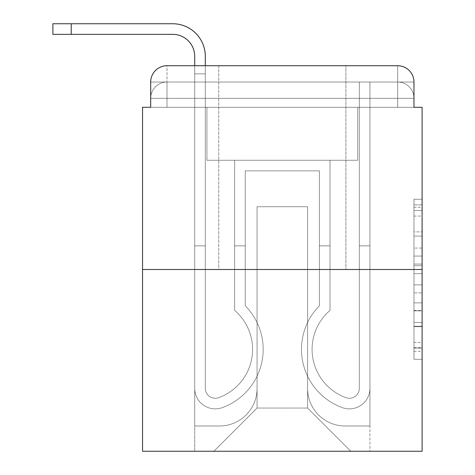 <?xml version="1.0" encoding="UTF-8"?>
<svg xmlns="http://www.w3.org/2000/svg" width="475" height="475" viewBox="0 0 475 475"><rect width="100%" height="100%" fill="white"/><g stroke="black" fill="none" stroke-linecap="round" stroke-linejoin="round"><path stroke-width="0.36" stroke-dasharray="2.38 1.78" d="M413.963 248.069L413.963 273.671L422.109 273.671L422.109 351.274L422.109 207.266L422.109 273.671L413.963 273.671L413.963 204.868L413.963 359.278L413.963 199.268L413.963 348.074L422.109 348.074L413.963 348.074L422.109 348.074L413.963 348.074L413.963 322.472L413.963 359.278L422.109 359.278L422.109 199.268L422.109 347.676L422.109 284.869L413.963 284.869L422.109 284.869L422.109 322.472L422.109 210.467L413.963 210.467L422.109 210.467L422.109 359.278L422.109 207.266L422.109 359.278L413.963 359.278L413.963 199.268L422.109 199.268L422.109 207.266L422.109 199.268L422.109 207.266L422.109 199.268L422.109 204.868L422.109 199.268L413.963 199.268L413.963 210.467L422.109 210.467L413.963 210.467L413.963 248.069L422.109 248.069M218.755 65.728L218.755 269.491L345.901 269.491L218.755 269.491L345.901 269.491L218.755 269.491L218.755 65.728L345.901 65.728L218.755 65.728L345.901 65.728L218.755 65.728L345.901 65.728L345.901 269.491L345.901 65.728M166.998 107.297L150.694 107.297L150.694 98.331L397.658 98.331L150.694 98.331L166.998 98.331L166.998 82.027L397.658 82.027L166.998 82.027L397.658 82.027L397.658 98.331L413.963 98.331L397.658 98.331L397.658 82.027L397.658 98.331L413.963 98.331L397.658 98.331L413.963 98.331L397.658 98.331L413.963 98.331L397.658 98.331L413.963 98.331L397.658 98.331L413.963 98.331L397.658 98.331L413.963 98.331L397.658 98.331L397.658 82.027L397.658 98.331L397.658 82.027L397.658 98.331L397.658 82.027L397.658 98.331L397.658 82.027L397.658 98.331L397.658 82.027L397.658 98.331L397.658 82.027L413.963 82.027L166.998 82.027L397.658 82.027L166.998 82.027L397.658 82.027L166.998 82.027L397.658 82.027L397.658 107.297L150.694 107.297L150.694 98.331L166.998 98.331L166.998 82.027L150.694 82.027A16.298 16.298 0 0 1 166.998 65.728L397.658 65.728L166.998 65.728A16.298 16.298 0 0 0 150.694 82.027L166.998 82.027A16.298 16.298 0 0 0 150.694 98.331L166.998 98.331L150.694 98.331L166.998 98.331L150.694 98.331L166.998 98.331L150.694 98.331L166.998 98.331L150.694 98.331L150.694 107.297L150.694 98.331L150.694 107.297L150.694 98.331L150.694 107.297L142.548 107.297L142.548 451.25L422.109 451.25L422.109 107.297L413.963 107.297L413.963 82.027A16.298 16.298 0 0 0 397.658 65.728A16.298 16.298 0 0 1 413.963 82.027L413.963 107.297L150.694 107.297L150.694 82.027L150.694 107.297L413.963 107.297L397.658 107.297L413.963 107.297L397.658 107.297L413.963 107.297L397.658 107.297L413.963 107.297L397.658 107.297L413.963 107.297L397.658 107.297L413.963 107.297L397.658 107.297L413.963 107.297L397.658 107.297L397.658 65.728A16.298 16.298 0 0 1 413.963 82.027A16.298 16.298 0 0 0 397.658 65.728L397.658 82.027A16.298 16.298 0 0 1 413.963 98.331A16.298 16.298 0 0 0 397.658 82.027A16.298 16.298 0 0 1 413.963 98.331A16.298 16.298 0 0 0 397.658 82.027A16.298 16.298 0 0 1 413.963 98.331A16.298 16.298 0 0 0 397.658 82.027A16.298 16.298 0 0 1 413.963 98.331L413.963 107.297L397.658 107.297L397.658 98.331L397.658 107.297L397.658 98.331L397.658 107.297L397.658 98.331L397.658 107.297L397.658 98.331L397.658 107.297L397.658 98.331L397.658 107.297L397.658 98.331L397.658 107.297L397.658 98.331L397.658 107.297L166.998 107.297L166.998 98.331L150.694 98.331L166.998 98.331L166.998 82.027A16.298 16.298 0 0 0 150.694 98.331A16.298 16.298 0 0 1 166.998 82.027A16.298 16.298 0 0 0 150.694 98.331A16.298 16.298 0 0 1 166.998 82.027A16.298 16.298 0 0 0 150.694 98.331A16.298 16.298 0 0 1 166.998 82.027L166.998 107.297L166.998 82.027L166.998 107.297L166.998 82.027L166.998 107.297L166.998 98.331L166.998 107.297L166.998 98.331L166.998 107.297L166.998 98.331L166.998 107.297L166.998 98.331L166.998 107.297L166.998 98.331L166.998 107.297L150.694 107.297L166.998 107.297M422.109 264.07L422.109 256.072L422.109 264.07L413.963 264.07L413.963 231.871L413.963 326.675L413.963 302.872L422.109 302.872L413.963 302.872L413.963 359.278L422.109 359.278L413.963 359.278L422.109 359.278L413.963 359.278L413.963 199.268L422.109 199.268L413.963 199.268L422.109 199.268L413.963 199.268L413.963 264.07L422.109 264.07M142.548 269.491L422.109 269.491M71.226 34.348L71.226 23.75L71.226 34.348L71.226 23.75L71.226 34.348L71.226 23.75L71.226 34.348L71.226 23.75L172.704 23.75A32.603 32.603 0 0 1 205.307 56.353L205.307 73.874L194.708 73.874L194.708 65.728L205.307 65.728L205.307 73.874L194.708 73.874L205.307 73.874L205.307 388.289A9.987 9.987 0 0 0 218.945 397.575L220.038 397.147A51.348 51.348 0 0 0 252.581 349.368A51.348 51.348 0 0 1 220.038 397.147A51.348 51.348 0 0 0 234.65 310.383A51.348 51.348 0 0 1 252.581 349.368A51.348 51.348 0 0 0 234.65 310.383L234.65 160.271L330.012 160.271L330.012 310.383A51.348 51.348 0 0 0 344.618 397.147L345.711 397.575A9.987 9.987 0 0 0 359.349 388.289A9.987 9.987 0 0 1 345.711 397.575L344.618 397.147A51.348 51.348 0 0 1 330.012 310.383A51.348 51.348 0 0 0 344.618 397.147L345.711 397.575A9.987 9.987 0 0 0 359.349 388.289L359.349 82.027L369.948 82.027L369.948 388.289A20.579 20.579 0 0 1 341.828 407.437L340.741 407.01A61.946 61.946 0 0 1 319.414 305.781A61.946 61.946 0 0 0 340.741 407.01L341.828 407.437L340.741 407.01A61.946 61.946 0 0 1 319.414 305.781L319.414 170.869L245.243 170.869L245.243 305.781A61.946 61.946 0 0 1 263.174 349.368A61.946 61.946 0 0 0 245.243 305.781A61.946 61.946 0 0 1 223.915 407.01L222.828 407.437A20.579 20.579 0 0 1 194.708 388.289L194.708 56.353A22.004 22.004 0 0 0 172.704 34.348L52.891 34.348L71.226 34.348L52.891 34.348L71.226 34.348L52.891 34.348L71.226 34.348L52.891 34.348L71.226 34.348L52.891 34.348L71.226 34.348L52.891 34.348L71.226 34.348L52.891 34.348L71.226 34.348L71.226 23.75L52.891 23.75L172.704 23.75A32.603 32.603 0 0 1 205.307 56.353L205.307 388.289A9.987 9.987 0 0 0 218.945 397.575A9.987 9.987 0 0 1 205.307 388.289A9.987 9.987 0 0 0 218.945 397.575L220.038 397.147A51.348 51.348 0 0 0 234.65 310.383L234.65 160.271L330.012 160.271L330.012 310.383A51.348 51.348 0 0 0 344.618 397.147L345.711 397.575A9.987 9.987 0 0 0 359.349 388.289L359.349 82.027L369.948 82.027L369.948 388.289A20.579 20.579 0 0 1 341.828 407.437L340.741 407.01A61.946 61.946 0 0 1 319.414 305.781L319.414 170.869L245.243 170.869L245.243 305.781A61.946 61.946 0 0 1 223.915 407.01A61.946 61.946 0 0 0 263.174 349.368A61.946 61.946 0 0 1 223.915 407.01L222.828 407.437A20.579 20.579 0 0 1 194.708 388.289L194.708 56.353A22.004 22.004 0 0 0 172.704 34.348L71.226 34.348L71.226 23.75L52.891 23.75L172.704 23.75A32.603 32.603 0 0 1 205.307 56.353L205.307 73.874L194.708 73.874L205.307 73.874L194.708 73.874L205.307 73.874L205.307 388.289A9.987 9.987 0 0 0 218.945 397.575L220.038 397.147A51.348 51.348 0 0 0 252.581 349.368A51.348 51.348 0 0 1 220.038 397.147A51.348 51.348 0 0 0 234.65 310.383A51.348 51.348 0 0 1 252.581 349.368A51.348 51.348 0 0 0 234.65 310.383L234.65 245.854L245.243 245.854L245.243 305.781L245.243 245.854L234.65 245.854L234.65 310.383L234.65 160.271L330.012 160.271L330.012 310.383A51.348 51.348 0 0 0 344.618 397.147L345.711 397.575A9.987 9.987 0 0 0 359.349 388.289A9.987 9.987 0 0 1 345.711 397.575L344.618 397.147A51.348 51.348 0 0 1 330.012 310.383A51.348 51.348 0 0 0 344.618 397.147L345.711 397.575A9.987 9.987 0 0 0 359.349 388.289L359.349 245.854L369.948 245.854L369.948 388.289A20.579 20.579 0 0 1 341.828 407.437A20.579 20.579 0 0 0 369.948 388.289A20.579 20.579 0 0 1 341.828 407.437L340.741 407.01A61.946 61.946 0 0 1 319.414 305.781A61.946 61.946 0 0 0 340.741 407.01L341.828 407.437L340.741 407.01A61.946 61.946 0 0 1 319.414 305.781L319.414 245.854L330.012 245.854L319.414 245.854L319.414 305.781L319.414 170.869L245.243 170.869L245.243 305.781A61.946 61.946 0 0 1 263.174 349.368A61.946 61.946 0 0 0 245.243 305.781A61.946 61.946 0 0 1 223.915 407.01L222.828 407.437A20.579 20.579 0 0 1 194.708 388.289A20.579 20.579 0 0 0 222.828 407.437A20.579 20.579 0 0 1 194.708 388.289L194.708 56.353A22.004 22.004 0 0 0 172.704 34.348L71.226 34.348L71.226 23.75L52.891 23.75L172.704 23.75A32.603 32.603 0 0 1 205.307 56.353L205.307 388.289A9.987 9.987 0 0 0 218.945 397.575A9.987 9.987 0 0 1 205.307 388.289A9.987 9.987 0 0 0 218.945 397.575L220.038 397.147A51.348 51.348 0 0 0 234.65 310.383L234.65 160.271L330.012 160.271L330.012 310.383A51.348 51.348 0 0 0 344.618 397.147L345.711 397.575A9.987 9.987 0 0 0 359.349 388.289L359.349 82.027L369.948 82.027L369.948 388.289A20.579 20.579 0 0 1 341.828 407.437L340.741 407.01A61.946 61.946 0 0 1 319.414 305.781L319.414 170.869L245.243 170.869L245.243 305.781A61.946 61.946 0 0 1 223.915 407.01A61.946 61.946 0 0 0 263.174 349.368A61.946 61.946 0 0 1 223.915 407.01L222.828 407.437A20.579 20.579 0 0 1 194.708 388.289L194.708 56.353A22.004 22.004 0 0 0 172.704 34.348L71.226 34.348L71.226 23.75L52.891 23.75L172.704 23.75A32.603 32.603 0 0 1 205.307 56.353L205.307 73.874L194.708 73.874L205.307 73.874L194.708 73.874L205.307 73.874L205.307 388.289L205.307 245.854L194.708 245.854L194.708 388.289A20.579 20.579 0 0 0 222.828 407.437L223.915 407.01L222.828 407.437A20.579 20.579 0 0 1 194.708 388.289L194.708 56.353A22.004 22.004 0 0 0 172.704 34.348L71.226 34.348L71.226 23.75L52.891 23.75L172.704 23.75A32.603 32.603 0 0 1 205.307 56.353L205.307 388.289A9.987 9.987 0 0 0 218.945 397.575L220.038 397.147A51.348 51.348 0 0 0 252.581 349.368A51.348 51.348 0 0 1 220.038 397.147A51.348 51.348 0 0 0 234.65 310.383A51.348 51.348 0 0 1 252.581 349.368A51.348 51.348 0 0 0 234.65 310.383L234.65 245.854L245.243 245.854L245.243 305.781L245.243 245.854L234.65 245.854L234.65 310.383L234.65 160.271L330.012 160.271L330.012 310.383A51.348 51.348 0 0 0 344.618 397.147L345.711 397.575A9.987 9.987 0 0 0 359.349 388.289L359.349 82.027L369.948 82.027L369.948 388.289A20.579 20.579 0 0 1 341.828 407.437A20.579 20.579 0 0 0 369.948 388.289A20.579 20.579 0 0 1 341.828 407.437L340.741 407.01A61.946 61.946 0 0 1 319.414 305.781A61.946 61.946 0 0 0 340.741 407.01L341.828 407.437L340.741 407.01A61.946 61.946 0 0 1 319.414 305.781L319.414 245.854L330.012 245.854L319.414 245.854L319.414 305.781L319.414 170.869L245.243 170.869L245.243 305.781A61.946 61.946 0 0 1 263.174 349.368A61.946 61.946 0 0 0 245.243 305.781A61.946 61.946 0 0 1 223.915 407.01L222.828 407.437A20.579 20.579 0 0 1 194.708 388.289L194.708 56.353A22.004 22.004 0 0 0 172.704 34.348L71.226 34.348L71.226 23.75L52.891 23.75L172.704 23.75A32.603 32.603 0 0 1 205.307 56.353L205.307 73.874L194.708 73.874L205.307 73.874L194.708 73.874L205.307 73.874L205.307 388.289A9.987 9.987 0 0 0 218.945 397.575A9.987 9.987 0 0 1 205.307 388.289A9.987 9.987 0 0 0 218.945 397.575L220.038 397.147A51.348 51.348 0 0 0 234.65 310.383L234.65 160.271L330.012 160.271L330.012 310.383A51.348 51.348 0 0 0 344.618 397.147A51.348 51.348 0 0 1 330.012 310.383A51.348 51.348 0 0 0 344.618 397.147L345.711 397.575A9.987 9.987 0 0 0 359.349 388.289A9.987 9.987 0 0 1 345.711 397.575A9.987 9.987 0 0 0 359.349 388.289L359.349 82.027L369.948 82.027L369.948 388.289A20.579 20.579 0 0 1 341.828 407.437L340.741 407.01A61.946 61.946 0 0 1 319.414 305.781L319.414 170.869L245.243 170.869L245.243 305.781A61.946 61.946 0 0 1 223.915 407.01A61.946 61.946 0 0 0 263.174 349.368A61.946 61.946 0 0 1 223.915 407.01L222.828 407.437A20.579 20.579 0 0 1 194.708 388.289A20.579 20.579 0 0 0 222.828 407.437L223.915 407.01L222.828 407.437A20.579 20.579 0 0 1 194.708 388.289L194.708 56.353A22.004 22.004 0 0 0 172.704 34.348L71.226 34.348L71.226 23.75L52.891 23.75L172.704 23.75A32.603 32.603 0 0 1 205.307 56.353L205.307 388.289A9.987 9.987 0 0 0 218.945 397.575L220.038 397.147A51.348 51.348 0 0 0 252.581 349.368A51.348 51.348 0 0 1 220.038 397.147A51.348 51.348 0 0 0 234.65 310.383A51.348 51.348 0 0 1 252.581 349.368A51.348 51.348 0 0 0 234.65 310.383L234.65 245.854L245.243 245.854L245.243 305.781L245.243 245.854L234.65 245.854L234.65 310.383L234.65 160.271L330.012 160.271L330.012 310.383A51.348 51.348 0 0 0 344.618 397.147L345.711 397.575A9.987 9.987 0 0 0 359.349 388.289L359.349 82.027L369.948 82.027L369.948 388.289A20.579 20.579 0 0 1 341.828 407.437A20.579 20.579 0 0 0 369.948 388.289A20.579 20.579 0 0 1 341.828 407.437L340.741 407.01A61.946 61.946 0 0 1 319.414 305.781A61.946 61.946 0 0 0 340.741 407.01L341.828 407.437L340.741 407.01A61.946 61.946 0 0 1 319.414 305.781L319.414 245.854L330.012 245.854L319.414 245.854L319.414 305.781L319.414 170.869L245.243 170.869L245.243 305.781A61.946 61.946 0 0 1 263.174 349.368A61.946 61.946 0 0 0 245.243 305.781A61.946 61.946 0 0 1 223.915 407.01L222.828 407.437A20.579 20.579 0 0 1 194.708 388.289L194.708 56.353A22.004 22.004 0 0 0 172.704 34.348L71.226 34.348L71.226 23.75L52.891 23.75L52.891 34.348L172.704 34.348M307.598 388.491A37.495 37.495 0 0 0 345.088 425.986A37.495 37.495 0 0 1 307.598 388.491L307.598 206.732L307.598 388.491A37.495 37.495 0 0 0 345.088 425.986L369.948 425.986L345.088 425.986A37.495 37.495 0 0 1 307.598 388.491L307.598 206.732L257.064 206.732L307.598 206.732L307.598 388.491A37.495 37.495 0 0 0 345.088 425.986L369.948 425.986L345.088 425.986A37.495 37.495 0 0 1 307.598 388.491L307.598 206.732L257.064 206.732L257.064 388.491L257.064 206.732L307.598 206.732L307.598 388.491A37.495 37.495 0 0 0 345.088 425.986L369.948 425.986L345.088 425.986A37.495 37.495 0 0 1 307.598 388.491L307.598 206.732L257.064 206.732L257.064 388.491A37.495 37.495 0 0 1 219.569 425.986A37.495 37.495 0 0 0 257.064 388.491L257.064 206.732L307.598 206.732L307.598 388.491A37.495 37.495 0 0 0 345.088 425.986L369.948 425.986L345.088 425.986A37.495 37.495 0 0 1 307.598 388.491L307.598 206.732L257.064 206.732L257.064 388.491A37.495 37.495 0 0 1 219.569 425.986L194.708 425.986L219.569 425.986A37.495 37.495 0 0 0 257.064 388.491L257.064 206.732L307.598 206.732L307.598 388.491A37.495 37.495 0 0 0 345.088 425.986L369.948 425.986L345.088 425.986A37.495 37.495 0 0 1 307.598 388.491L307.598 206.732L257.064 206.732L257.064 388.491A37.495 37.495 0 0 1 219.569 425.986L194.708 425.986L219.569 425.986A37.495 37.495 0 0 0 257.064 388.491L257.064 206.732L307.598 206.732L307.598 388.491A37.495 37.495 0 0 0 345.088 425.986L369.948 425.986L345.088 425.986A37.495 37.495 0 0 1 307.598 388.491L307.598 206.732L257.064 206.732L257.064 388.491A37.495 37.495 0 0 1 219.569 425.986L194.708 425.986L219.569 425.986A37.495 37.495 0 0 0 257.064 388.491L257.064 206.732L307.598 206.732L307.598 388.491M194.708 107.297L194.708 425.986L219.569 425.986A37.495 37.495 0 0 0 257.064 388.491A37.495 37.495 0 0 1 219.569 425.986L194.708 425.986L194.708 107.297L206.934 107.297L206.934 160.271L357.723 160.271L206.934 160.271L357.723 160.271L206.934 160.271L357.723 160.271L206.934 160.271L357.723 160.271L206.934 160.271L357.723 160.271L206.934 160.271L357.723 160.271L206.934 160.271L357.723 160.271L206.934 160.271L357.723 160.271L206.934 160.271L206.934 107.297L194.708 107.297L194.708 425.986L194.708 107.297L206.934 107.297L206.934 160.271L206.934 107.297L194.708 107.297L194.708 425.986L194.708 107.297L206.934 107.297L206.934 160.271L206.934 107.297L194.708 107.297L194.708 425.986L194.708 107.297L206.934 107.297L206.934 160.271L206.934 107.297L194.708 107.297L194.708 425.986L194.708 107.297L206.934 107.297L206.934 160.271L206.934 107.297L194.708 107.297L194.708 425.986L194.708 107.297L206.934 107.297L206.934 160.271L206.934 107.297L194.708 107.297L194.708 425.986L219.569 425.986A37.495 37.495 0 0 0 257.064 388.491L257.064 206.732L257.064 388.491A37.495 37.495 0 0 1 219.569 425.986A37.495 37.495 0 0 0 257.064 388.491L257.064 206.732L307.598 206.732L257.064 206.732L257.064 388.491A37.495 37.495 0 0 1 219.569 425.986L194.708 425.986L194.708 107.297L206.934 107.297L206.934 160.271L206.934 107.297L194.708 107.297L194.708 451.25L213.863 451.25L194.708 451.25L194.708 107.297L206.934 107.297L206.934 160.271L206.934 107.297L194.708 107.297M357.723 107.297L357.723 160.271L357.723 107.297L369.948 107.297L369.948 425.986L345.088 425.986L369.948 425.986L369.948 107.297L357.723 107.297L357.723 160.271L357.723 107.297L369.948 107.297L369.948 425.986L369.948 107.297L357.723 107.297L357.723 160.271L357.723 107.297L369.948 107.297L369.948 425.986L369.948 107.297L357.723 107.297L357.723 160.271L357.723 107.297L369.948 107.297L369.948 425.986L369.948 107.297L357.723 107.297L357.723 160.271L357.723 107.297L369.948 107.297L369.948 425.986L369.948 107.297L357.723 107.297L357.723 160.271L357.723 107.297L369.948 107.297L369.948 425.986L369.948 107.297L357.723 107.297L357.723 160.271L357.723 107.297L369.948 107.297L369.948 425.986L369.948 107.297L357.723 107.297L357.723 160.271L357.723 107.297L369.948 107.297L369.948 451.25L213.863 451.25L369.948 451.25L369.948 107.297L357.723 107.297M307.598 206.732L307.598 408.049L307.598 206.732L257.064 206.732L257.064 408.049L307.598 408.049L257.064 408.049L257.064 206.732L257.064 408.049L213.863 451.25L257.064 408.049L213.863 451.25L257.064 408.049L257.064 206.732L307.598 206.732L307.598 408.049L350.793 451.25L307.598 408.049L350.793 451.25L307.598 408.049L307.598 206.732L257.064 206.732L307.598 206.732M166.998 65.728A16.298 16.298 0 0 0 150.694 82.027A16.298 16.298 0 0 1 166.998 65.728L166.998 82.027L166.998 65.728M413.963 273.671L422.109 273.671L413.963 273.671M413.963 204.868L413.963 199.268L413.963 204.868L422.109 204.868L413.963 204.868M413.963 326.272L413.963 292.873L413.963 326.272L422.109 326.272L413.963 326.272M413.963 292.873L413.963 284.869L422.109 284.869L413.963 284.869L413.963 292.873L422.109 292.873L413.963 292.873M413.963 231.871L413.963 210.467L413.963 231.871L422.109 231.871L413.963 231.871M413.963 199.268L422.109 199.268L413.963 199.268L413.963 207.266L413.963 199.268L422.109 199.268M413.963 359.278L422.109 359.278L413.963 359.278L413.963 351.274L413.963 359.278M172.704 23.75A32.603 32.603 0 0 1 205.307 56.353A32.603 32.603 0 0 0 172.704 23.75A32.603 32.603 0 0 1 205.307 56.353A32.603 32.603 0 0 0 172.704 23.75A32.603 32.603 0 0 1 205.307 56.353A32.603 32.603 0 0 0 172.704 23.75A32.603 32.603 0 0 1 205.307 56.353L205.307 388.289A9.987 9.987 0 0 0 218.945 397.575L220.038 397.147A51.348 51.348 0 0 0 234.65 310.383A51.348 51.348 0 0 1 220.038 397.147L218.945 397.575A9.987 9.987 0 0 1 205.307 388.289A9.987 9.987 0 0 0 218.945 397.575L220.038 397.147A51.348 51.348 0 0 0 234.65 310.383L234.65 245.854L245.243 245.854L234.65 245.854L234.65 310.383L234.65 160.271L330.012 160.271L330.012 310.383A51.348 51.348 0 0 0 344.618 397.147L345.711 397.575A9.987 9.987 0 0 0 359.349 388.289L359.349 82.027L369.948 82.027L369.948 388.289A20.579 20.579 0 0 1 341.828 407.437A20.579 20.579 0 0 0 369.948 388.289A20.579 20.579 0 0 1 341.828 407.437L340.741 407.01A61.946 61.946 0 0 1 319.414 305.781L319.414 170.869L245.243 170.869L245.243 305.781A61.946 61.946 0 0 1 223.915 407.01L222.828 407.437A20.579 20.579 0 0 1 194.708 388.289L194.708 245.854L194.708 388.289L194.708 245.854L205.307 245.854L205.307 388.289A9.987 9.987 0 0 0 218.945 397.575A9.987 9.987 0 0 1 205.307 388.289L205.307 245.854L205.307 388.289A9.987 9.987 0 0 0 218.945 397.575L220.038 397.147A51.348 51.348 0 0 0 252.581 349.368A51.348 51.348 0 0 1 220.038 397.147L218.945 397.575L220.038 397.147A51.348 51.348 0 0 0 234.65 310.383L234.65 160.271L330.012 160.271L330.012 310.383A51.348 51.348 0 0 0 344.618 397.147A51.348 51.348 0 0 1 330.012 310.383A51.348 51.348 0 0 0 344.618 397.147L345.711 397.575A9.987 9.987 0 0 0 359.349 388.289L359.349 82.027L369.948 82.027L369.948 388.289L369.948 245.854L359.349 245.854L359.349 388.289A9.987 9.987 0 0 1 345.711 397.575A9.987 9.987 0 0 0 359.349 388.289A9.987 9.987 0 0 1 345.711 397.575A9.987 9.987 0 0 0 359.349 388.289L359.349 82.027L369.948 82.027L369.948 388.289A20.579 20.579 0 0 1 341.828 407.437L340.741 407.01L341.828 407.437A20.579 20.579 0 0 0 369.948 388.289L369.948 245.854L369.948 388.289L369.948 245.854L369.948 388.289L369.948 245.854L359.349 245.854L359.349 388.289L359.349 245.854L369.948 245.854L359.349 245.854L359.349 388.289L359.349 245.854L369.948 245.854L359.349 245.854L369.948 245.854L359.349 245.854L369.948 245.854L359.349 245.854L369.948 245.854L359.349 245.854L369.948 245.854L369.948 388.289A20.579 20.579 0 0 1 341.828 407.437L340.741 407.01A61.946 61.946 0 0 1 319.414 305.781L319.414 245.854L330.012 245.854L330.012 310.383L330.012 245.854L319.414 245.854L319.414 305.781A61.946 61.946 0 0 0 340.741 407.01A61.946 61.946 0 0 1 319.414 305.781L319.414 170.869L245.243 170.869L245.243 305.781A61.946 61.946 0 0 1 263.174 349.368A61.946 61.946 0 0 0 245.243 305.781L245.243 245.854L245.243 305.781A61.946 61.946 0 0 1 223.915 407.01L222.828 407.437A20.579 20.579 0 0 1 194.708 388.289L194.708 245.854L194.708 388.289L194.708 245.854L194.708 388.289L194.708 245.854L194.708 388.289L194.708 245.854L205.307 245.854L205.307 388.289L205.307 245.854L194.708 245.854L205.307 245.854L194.708 245.854L205.307 245.854L194.708 245.854L205.307 245.854L194.708 245.854L205.307 245.854L194.708 245.854L194.708 388.289A20.579 20.579 0 0 0 222.828 407.437A20.579 20.579 0 0 1 194.708 388.289L194.708 73.874L205.307 73.874L194.708 73.874L205.307 73.874L205.307 388.289A9.987 9.987 0 0 0 218.945 397.575A9.987 9.987 0 0 1 205.307 388.289A9.987 9.987 0 0 0 218.945 397.575L220.038 397.147A51.348 51.348 0 0 0 234.65 310.383L234.65 160.271L330.012 160.271L330.012 310.383A51.348 51.348 0 0 0 344.618 397.147A51.348 51.348 0 0 1 330.012 310.383A51.348 51.348 0 0 0 344.618 397.147L345.711 397.575A9.987 9.987 0 0 0 359.349 388.289A9.987 9.987 0 0 1 345.711 397.575A9.987 9.987 0 0 0 359.349 388.289L359.349 245.854L369.948 245.854L369.948 388.289A20.579 20.579 0 0 1 341.828 407.437L340.741 407.01A61.946 61.946 0 0 1 319.414 305.781L319.414 170.869L245.243 170.869L245.243 305.781A61.946 61.946 0 0 1 223.915 407.01A61.946 61.946 0 0 0 263.174 349.368A61.946 61.946 0 0 1 223.915 407.01L222.828 407.437A20.579 20.579 0 0 1 194.708 388.289L194.708 56.353L194.708 73.874L205.307 73.874L205.307 388.289L205.307 245.854L194.708 245.854L205.307 245.854L205.307 388.289A9.987 9.987 0 0 0 218.945 397.575L220.038 397.147A51.348 51.348 0 0 0 252.581 349.368A51.348 51.348 0 0 1 220.038 397.147A51.348 51.348 0 0 0 234.65 310.383A51.348 51.348 0 0 1 252.581 349.368A51.348 51.348 0 0 0 234.65 310.383L234.65 245.854L245.243 245.854L245.243 305.781L245.243 245.854L234.65 245.854L234.65 310.383L234.65 160.271L330.012 160.271L330.012 310.383A51.348 51.348 0 0 0 344.618 397.147L345.711 397.575A9.987 9.987 0 0 0 359.349 388.289L359.349 82.027L369.948 82.027L369.948 388.289A20.579 20.579 0 0 1 341.828 407.437A20.579 20.579 0 0 0 369.948 388.289A20.579 20.579 0 0 1 341.828 407.437L340.741 407.01A61.946 61.946 0 0 1 319.414 305.781A61.946 61.946 0 0 0 340.741 407.01L341.828 407.437L340.741 407.01A61.946 61.946 0 0 1 319.414 305.781L319.414 245.854L330.012 245.854L319.414 245.854L319.414 305.781L319.414 170.869L245.243 170.869L245.243 305.781A61.946 61.946 0 0 1 263.174 349.368A61.946 61.946 0 0 0 245.243 305.781A61.946 61.946 0 0 1 223.915 407.01L222.828 407.437A20.579 20.579 0 0 1 194.708 388.289A20.579 20.579 0 0 0 222.828 407.437A20.579 20.579 0 0 1 194.708 388.289L194.708 73.874L205.307 73.874L194.708 73.874L194.708 56.353L194.708 73.874L205.307 73.874L194.708 73.874L205.307 73.874L205.307 388.289A9.987 9.987 0 0 0 218.945 397.575A9.987 9.987 0 0 1 205.307 388.289A9.987 9.987 0 0 0 218.945 397.575L220.038 397.147A51.348 51.348 0 0 0 234.65 310.383L234.65 160.271L330.012 160.271L330.012 310.383A51.348 51.348 0 0 0 344.618 397.147A51.348 51.348 0 0 1 330.012 310.383A51.348 51.348 0 0 0 344.618 397.147L345.711 397.575A9.987 9.987 0 0 0 359.349 388.289L359.349 82.027L369.948 82.027L369.948 388.289A20.579 20.579 0 0 1 341.828 407.437L340.741 407.01A61.946 61.946 0 0 1 319.414 305.781L319.414 170.869L245.243 170.869L245.243 305.781A61.946 61.946 0 0 1 223.915 407.01A61.946 61.946 0 0 0 263.174 349.368A61.946 61.946 0 0 1 223.915 407.01L222.828 407.437A20.579 20.579 0 0 1 194.708 388.289L194.708 56.353L194.708 73.874L205.307 73.874L205.307 388.289L205.307 245.854L194.708 245.854L194.708 388.289A20.579 20.579 0 0 0 222.828 407.437A20.579 20.579 0 0 1 194.708 388.289L194.708 73.874L205.307 73.874L194.708 73.874L194.708 56.353M205.307 56.353L205.307 73.874L194.708 73.874L205.307 73.874L205.307 388.289A9.987 9.987 0 0 0 218.945 397.575L220.038 397.147A51.348 51.348 0 0 0 234.65 310.383A51.348 51.348 0 0 1 252.581 349.368A51.348 51.348 0 0 0 234.65 310.383L234.65 245.854L245.243 245.854L245.243 305.781L245.243 245.854L234.65 245.854L234.65 310.383L234.65 160.271L330.012 160.271L330.012 310.383A51.348 51.348 0 0 0 344.618 397.147L345.711 397.575A9.987 9.987 0 0 0 359.349 388.289L359.349 82.027L369.948 82.027L369.948 388.289A20.579 20.579 0 0 1 341.828 407.437L340.741 407.01A61.946 61.946 0 0 1 319.414 305.781A61.946 61.946 0 0 0 340.741 407.01L341.828 407.437L340.741 407.01A61.946 61.946 0 0 1 319.414 305.781L319.414 245.854L330.012 245.854L319.414 245.854L319.414 305.781L319.414 170.869L245.243 170.869L245.243 305.781A61.946 61.946 0 0 1 223.915 407.01A61.946 61.946 0 0 0 245.243 305.781A61.946 61.946 0 0 1 223.915 407.01L222.828 407.437A20.579 20.579 0 0 1 194.708 388.289L194.708 73.874L205.307 73.874L194.708 73.874L194.708 388.289A20.579 20.579 0 0 0 222.828 407.437A20.579 20.579 0 0 1 194.708 388.289L194.708 73.874L205.307 73.874L205.307 388.289A9.987 9.987 0 0 0 218.945 397.575L220.038 397.147A51.348 51.348 0 0 0 234.65 310.383L234.65 160.271L330.012 160.271L330.012 310.383A51.348 51.348 0 0 0 344.618 397.147A51.348 51.348 0 0 1 330.012 310.383A51.348 51.348 0 0 0 344.618 397.147L345.711 397.575A9.987 9.987 0 0 0 359.349 388.289A9.987 9.987 0 0 1 345.711 397.575A9.987 9.987 0 0 0 359.349 388.289L359.349 82.027L369.948 82.027L369.948 388.289A20.579 20.579 0 0 1 341.828 407.437L340.741 407.01A61.946 61.946 0 0 1 319.414 305.781L319.414 170.869L245.243 170.869L245.243 305.781A61.946 61.946 0 0 1 223.915 407.01A61.946 61.946 0 0 0 263.174 349.368A61.946 61.946 0 0 1 223.915 407.01L222.828 407.437A20.579 20.579 0 0 1 194.708 388.289A20.579 20.579 0 0 0 222.828 407.437A20.579 20.579 0 0 1 194.708 388.289L194.708 245.854L194.708 388.289A20.579 20.579 0 0 0 222.828 407.437L223.915 407.01L222.828 407.437A20.579 20.579 0 0 1 194.708 388.289L194.708 245.854L205.307 245.854L205.307 388.289A9.987 9.987 0 0 0 218.945 397.575L220.038 397.147A51.348 51.348 0 0 0 252.581 349.368A51.348 51.348 0 0 1 220.038 397.147A51.348 51.348 0 0 0 234.65 310.383A51.348 51.348 0 0 1 252.581 349.368A51.348 51.348 0 0 0 234.65 310.383L234.65 245.854L245.243 245.854L245.243 305.781L245.243 245.854L234.65 245.854L234.65 310.383L234.65 160.271L330.012 160.271L330.012 310.383A51.348 51.348 0 0 0 344.618 397.147L345.711 397.575A9.987 9.987 0 0 0 359.349 388.289L359.349 82.027L369.948 82.027L369.948 388.289A20.579 20.579 0 0 1 341.828 407.437A20.579 20.579 0 0 0 369.948 388.289A20.579 20.579 0 0 1 341.828 407.437L340.741 407.01A61.946 61.946 0 0 1 319.414 305.781A61.946 61.946 0 0 0 340.741 407.01L341.828 407.437L340.741 407.01A61.946 61.946 0 0 1 319.414 305.781L319.414 245.854L330.012 245.854L319.414 245.854L319.414 305.781L319.414 170.869L245.243 170.869L245.243 305.781A61.946 61.946 0 0 1 263.174 349.368A61.946 61.946 0 0 0 245.243 305.781A61.946 61.946 0 0 1 223.915 407.01A61.946 61.946 0 0 0 263.174 349.368A61.946 61.946 0 0 1 223.915 407.01L222.828 407.437L223.915 407.01A61.946 61.946 0 0 0 245.243 305.781L245.243 170.869L319.414 170.869L319.414 305.781A61.946 61.946 0 0 0 340.741 407.01L341.828 407.437A20.579 20.579 0 0 0 369.948 388.289A20.579 20.579 0 0 1 341.828 407.437A20.579 20.579 0 0 0 369.948 388.289L369.948 82.027L369.948 388.289L369.948 245.854L359.349 245.854L359.349 388.289A9.987 9.987 0 0 1 345.711 397.575L344.618 397.147A51.348 51.348 0 0 1 330.012 310.383A51.348 51.348 0 0 0 344.618 397.147L345.711 397.575A9.987 9.987 0 0 0 359.349 388.289L359.349 82.027L369.948 82.027L359.349 82.027L359.349 388.289A9.987 9.987 0 0 1 345.711 397.575L344.618 397.147A51.348 51.348 0 0 1 330.012 310.383L330.012 160.271L234.65 160.271L234.65 310.383A51.348 51.348 0 0 1 220.038 397.147L218.945 397.575A9.987 9.987 0 0 1 205.307 388.289A9.987 9.987 0 0 0 218.945 397.575L220.038 397.147L218.945 397.575A9.987 9.987 0 0 1 205.307 388.289L205.307 56.353M245.243 245.854L234.65 245.854L245.243 245.854M319.414 245.854L330.012 245.854L319.414 245.854M413.963 322.472L422.109 322.472L413.963 322.472M413.963 310.472L422.109 310.472M413.963 236.069L422.109 236.069L413.963 236.069M413.963 207.266L422.109 207.266M413.963 351.274L422.109 351.274M413.963 342.475L422.109 342.475M413.963 216.072L422.109 216.072M413.963 265.673L422.109 265.673L413.963 265.673M413.963 310.876L422.109 310.876L413.963 310.876M413.963 326.675L422.109 326.675L413.963 326.675M413.963 256.072L422.109 256.072L413.963 256.072M413.963 107.297L413.963 98.331L413.963 107.297M413.963 347.676L422.109 347.676M413.963 348.074L422.109 348.074M413.963 210.467L422.109 210.467M52.891 34.348L52.891 23.75L52.891 34.348"/><path stroke-width="0.71" d="M150.694 82.027L150.694 107.297L150.694 82.027A16.298 16.298 0 0 1 166.998 65.728L194.708 65.728L194.708 56.353A22.004 22.004 0 0 0 172.704 34.348L52.891 34.348L52.891 23.75L172.704 23.75A32.603 32.603 0 0 1 205.307 56.353L205.307 65.728L218.755 65.728M422.109 269.491L142.548 269.491L142.548 451.25L422.109 451.25L422.109 107.297L413.963 107.297L413.963 82.027A16.298 16.298 0 0 0 397.658 65.728L166.998 65.728M142.548 269.491L142.548 107.297L150.694 107.297M345.901 65.728L397.658 65.728M413.963 107.297L413.963 82.027M194.708 56.353A22.004 22.004 0 0 0 172.704 34.348A22.004 22.004 0 0 1 194.708 56.353A22.004 22.004 0 0 0 172.704 34.348A22.004 22.004 0 0 1 194.708 56.353A22.004 22.004 0 0 0 172.704 34.348A22.004 22.004 0 0 1 194.708 56.353A22.004 22.004 0 0 0 172.704 34.348M71.226 34.348L71.226 23.75L172.704 23.75"/></g></svg>
